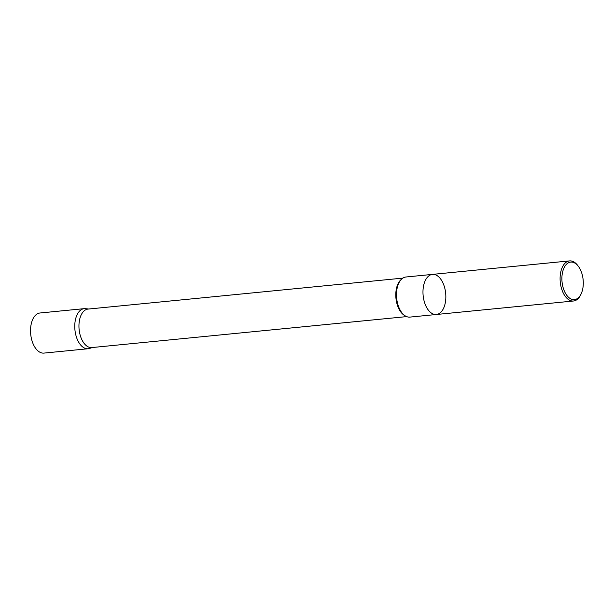 <?xml version="1.0" encoding="UTF-8"?>
<svg xmlns="http://www.w3.org/2000/svg" width="614" height="614" viewBox="0 0 614 614"><rect width="100%" height="100%" fill="white"/><g stroke="black" fill="none" stroke-linecap="round" stroke-linejoin="round"><path stroke-width="0.92" d="M583.3 283.123A18.857 10.599 -95.6 0 1 581.113 293.914A18.857 10.599 -95.6 0 1 566.331 294.697A18.857 10.599 -95.6 0 1 563.752 268.495A18.857 10.599 -95.6 0 1 578.403 266.384A18.857 10.599 -95.6 0 1 583.3 283.123M581.113 293.914L580.637 294.912A20.147 11.321 -95.6 0 1 573.499 301.006A20.147 11.321 -95.6 0 1 560.26 282.064A20.147 11.321 -95.6 0 1 569.562 260.904A20.147 11.321 -95.6 0 1 577.743 265.494L578.403 266.384M436.377 314.491A20.147 11.321 -95.6 0 1 422.969 292.018A20.147 11.321 -95.6 0 1 432.44 274.397A20.147 11.321 84.4 0 0 422.969 292.018A20.147 11.321 84.4 0 0 436.377 314.491A20.147 11.321 84.4 0 0 445.848 296.869A20.147 11.321 84.4 0 0 432.44 274.397L405.946 276.998A20.147 11.321 -95.6 0 0 396.652 298.158A20.147 11.321 -95.6 0 0 409.891 317.1L573.499 301.006M406.66 316.609L91.824 347.57A19.341 10.868 -95.6 0 1 79.106 329.388A19.341 10.868 -95.6 0 1 88.032 309.08L402.876 278.111M92.468 347.509L89.498 348.46A20.139 11.321 -95.6 0 1 74.923 329.802A20.139 11.321 -95.6 0 1 85.584 308.665L88.685 309.019M43.939 353.096A20.147 11.321 -95.6 0 1 30.7 334.154A20.147 11.321 -95.6 0 1 39.994 312.994L84.218 308.65A20.139 11.321 84.4 0 0 74.923 329.802A20.139 11.321 84.4 0 0 88.163 348.737L43.939 353.096M404.787 315.581A19.341 10.868 -95.6 0 1 395.953 298.227A19.341 10.868 -95.6 0 1 401.241 279.485M569.562 260.904L432.44 274.397"/></g></svg>
